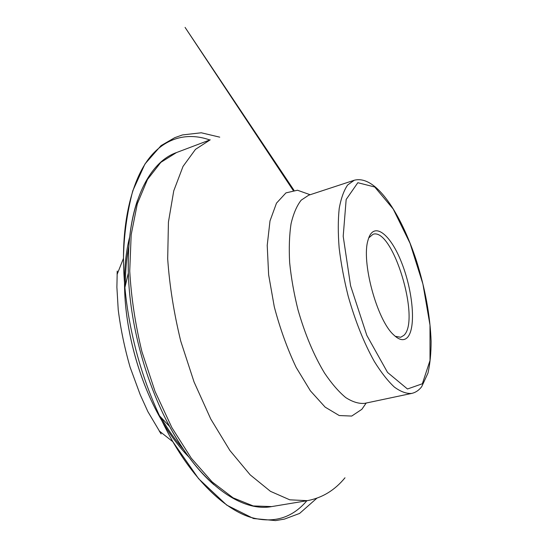 <?xml version="1.0" encoding="UTF-8"?>
<svg xmlns="http://www.w3.org/2000/svg" width="548" height="548" viewBox="0 0 548 548"><rect width="100%" height="100%" fill="white"/><g stroke="black" fill="none" stroke-linecap="round" stroke-linejoin="round"><path stroke-width="0.82" d="M407.472 337.41C416.268 328.005 412.966 291.104 401.609 262.636C390.436 233.818 373.352 220.46 368.064 240.058C361.098 261.266 376.88 319.916 393.546 334.766C399.259 340.233 403.903 341.116 407.472 337.41M395.211 336.294L400.691 337.273L403.903 335.335C420.823 320.053 392.649 227.023 372.989 234.304L368.736 237.901M422.35 383.771L430.016 360.495L429.995 325.122L422.912 284.008L410.055 243.312L393.204 209.007L374.75 187.005L357.83 182.703L346.165 199.479L343.199 236.277L350.583 285.734L366.824 335.39L387.552 372.448L407.465 388.991L422.35 383.771M354.303 180.23L347.665 184.964C343.891 190.423 341.068 198.253 339.212 208.452C338 219.919 337.979 233.099 339.15 247.997C341.034 263.588 344.048 279.651 348.192 296.187C355.337 321.32 364.05 343.089 374.339 361.495C381.12 372.414 387.785 380.935 394.341 387.059C400.677 391.697 406.452 393.813 411.658 393.423C415.59 392.532 418.919 390.306 421.659 386.758L427.995 373.044C430.07 363.728 431.112 353.131 431.112 341.24C430.132 315.634 425.234 288.782 416.411 260.67C400.917 213.59 376.031 174.634 354.303 180.23L308.682 195.211L301.195 200.164C296.838 205.706 293.468 213.542 291.07 223.68C289.344 235.024 288.871 248.004 289.652 262.629C291.194 277.898 293.961 293.591 297.961 309.702C304.962 334.164 313.819 355.275 324.526 373.044C331.629 383.573 338.705 391.752 345.733 397.581C352.583 401.965 358.899 403.89 364.68 403.355L411.658 393.423M310.147 194.732L297.475 190.231L285.953 192.882L276.493 203.144L270 220.919L267.219 245.346L268.63 274.767L274.281 306.798C280.035 328.581 287.337 348.795 296.173 367.441L310.394 390.827L325.142 407.13L339.239 415.542L351.713 416.062L361.858 409.315L366.187 403.033M137.459 200.39C130.691 220.255 127.657 244.463 128.348 273.027C126.232 207.856 147.419 162.742 176.47 152.57L210.22 139.822L195.472 149.371L183.032 166.4L173.75 190.848L168.435 222.084L167.688 258.875C169.544 285.618 173.908 313.066 180.772 341.233L194.04 381.935L210.775 419.035L229.886 450.483L250.162 474.835L270.452 491.33L289.762 499.817L307.305 500.673C322.169 497.933 334.732 490.309 344.987 477.794M176.47 152.57L160.817 162.379L147.467 179.504L137.308 203.829L131.178 234.729L129.739 270.959C131.198 297.221 135.26 324.128 141.925 351.686L155.057 391.443L171.887 427.625L191.314 458.238L212.117 481.891L233.112 497.844L253.251 505.948L271.712 506.585L307.305 500.673M129.698 236.859C125.807 252.005 124.108 269.328 124.595 288.83L128.348 273.027C129.657 323.265 145.569 382.415 169.654 426.529L169.654 426.529C183.381 451.586 198.157 471.006 213.98 484.795M271.712 506.585C241.483 512.359 200.52 483.966 169.654 426.529L158.475 414.747C138.507 378.305 125.608 330.369 124.595 288.83L124.595 288.83C125.629 330.3 138.555 378.36 158.475 414.747L158.475 414.747C167.832 431.858 177.997 445.99 188.964 457.142M128.855 246.141C126.472 257.998 125.328 271.048 125.437 285.289M160.975 417.384C168.031 429.755 175.566 440.476 183.58 449.538M209.795 139.987C190.272 132.986 168.154 135.788 150.885 156.084C133.678 176.415 123.327 214.809 123.492 258.286C123.581 287.022 127.636 317.258 135.657 348.98C144.234 382.114 156.632 413.028 172.846 441.722C197.239 483.905 226.687 509.887 250.278 517.216C273.144 523.758 292.002 518.264 306.853 500.749M219.734 137.158L201.26 132.78L182.47 134.931L174.696 137.706L161.05 145.624L144.96 163.975L132.767 190.82C126.937 213.343 123.848 235.832 123.492 258.286L117.108 274.432L117.231 271.068L116.888 287.262L118.224 309.764C120.642 328.944 124.608 348.09 130.109 367.208L140.206 394.683L147.892 411.658L161.126 433.954L159.215 430.947L172.846 441.722L198.582 478.678L226.762 505.133L253.553 518.538L275.596 520.6L284.412 519.107L299.598 513.428L316.854 498.214M293.947 190.238L185.073 27.4L293.125 190.334"/></g></svg>
